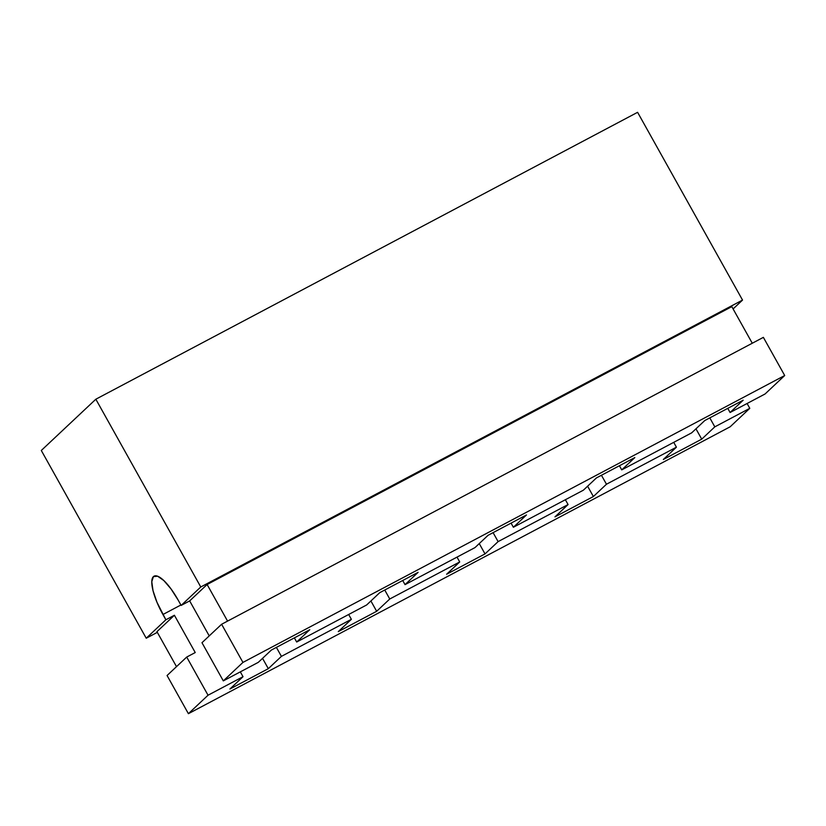 <?xml version="1.0" encoding="UTF-8"?>
<svg xmlns="http://www.w3.org/2000/svg" width="826" height="826" viewBox="0 0 826 826"><rect width="100%" height="100%" fill="white"/><g stroke="black" fill="none" stroke-linecap="round" stroke-linejoin="round"><path stroke-width="1.24" d="M294.366 637.878L296.679 642.019L366.641 604.973L379.733 592.676L418.121 572.335L405.029 584.643L474.991 547.597L488.083 535.289L526.472 514.959L513.38 527.256L583.342 490.21L596.434 477.913L634.822 457.583L621.73 469.88L691.692 432.834L704.784 420.527L743.173 400.197L730.081 412.504L765.062 393.981L784.7 375.52L763.369 337.359L221.616 624.26L201.978 642.711L221.616 624.26L242.937 662.421L223.309 680.882L201.978 642.711L223.309 680.882L258.29 662.349L271.372 650.052L309.771 629.722L296.679 642.019L366.641 604.973L379.733 592.676L418.121 572.335L405.029 584.643L474.991 547.597L488.083 535.289L526.472 514.959L513.38 527.256L583.342 490.21L596.434 477.913L634.822 457.583L621.73 469.88L691.692 432.834L704.784 420.527L743.173 400.197L730.081 412.504L765.062 393.981L784.7 375.52L242.937 662.421L223.309 680.882L258.29 662.349L271.372 650.052L309.771 629.722L296.679 642.019L294.366 637.878M348.665 614.492L351.37 619.324L281.408 656.371L276.39 647.398L281.408 656.371L268.316 668.678L229.927 689.008L243.02 676.7L208.038 695.224L188.4 713.685L730.163 426.784L749.791 408.333L714.81 426.856L709.802 417.873L714.81 426.856L701.728 439.153L663.33 459.483L676.422 447.186L606.46 484.232L601.442 475.26L606.46 484.232L593.378 496.529L554.979 516.87L568.071 504.562L498.109 541.608L493.091 532.636L498.109 541.608L485.017 553.916L446.629 574.246L459.721 561.948L389.758 598.995L384.74 590.012L389.758 598.995L376.666 611.292L338.278 631.622L351.37 619.324L281.408 656.371L268.316 668.678L229.927 689.008L243.02 676.7L208.038 695.224L188.4 713.685L167.069 675.513L188.4 713.685L730.163 426.784L749.791 408.333L747.096 403.491L749.791 408.333L714.81 426.856L701.728 439.153L663.33 459.483L676.422 447.186L606.46 484.232L593.378 496.529L554.979 516.87L568.071 504.562L498.109 541.608L485.017 553.916L446.629 574.246L459.721 561.948L389.758 598.995L376.666 611.292L338.278 631.622L351.37 619.324L348.665 614.492M402.716 580.502L405.029 584.643L402.716 580.502M457.015 557.106L459.721 561.948L457.015 557.106M511.067 523.116L513.38 527.256L511.067 523.116M565.366 499.73L568.071 504.562L565.366 499.73M619.417 465.74L621.73 469.88L619.417 465.74M673.717 442.354L676.422 447.186L673.717 442.354M180.894 604.993L162.929 614.513A35.281 10.139 62.1 0 1 154.049 576.166A35.281 10.139 62.1 0 1 178.199 600.161L171.044 588.959L163.827 580.554L157.632 576.218L153.399 576.631L151.778 581.71L153.027 590.693L156.94 602.216L165.871 619.779L146.233 638.23L157.332 632.355L146.233 638.23L41.3 450.48L146.233 638.23L165.871 619.779L162.929 614.513L180.894 604.993M727.768 408.354L730.081 412.504L727.768 408.354M733.096 308.934L742.533 300.075L200.77 586.976L181.142 605.427L189.67 600.905L207.119 584.509L731.815 306.642L752.269 343.234L731.815 306.642L207.119 584.509L227.573 621.1L207.119 584.509L189.67 600.905L209.226 635.896L189.67 600.905L181.142 605.427L178.199 600.161L181.142 605.427L200.77 586.976L95.837 399.216L637.6 112.315L742.533 300.075L637.6 112.315L95.837 399.216L200.77 586.976L742.533 300.075L733.096 308.934M174.4 615.256L165.871 619.779L174.4 615.256L195.235 652.55L186.707 657.062L167.069 675.513L186.707 657.062L208.038 695.224L186.707 657.062L195.235 652.55L174.4 615.256L156.94 631.663L174.4 615.256M41.3 450.48L95.837 399.216L41.3 450.48M176.506 666.654L156.94 631.663L176.506 666.654M763.369 337.359L784.7 375.52L242.937 662.421L221.616 624.26L763.369 337.359M240.314 671.868L243.02 676.7L240.314 671.868M695.957 428.828L701.728 439.153L695.957 428.828M587.606 486.204L593.378 496.529L587.606 486.204M479.256 543.591L485.017 553.916L479.256 543.591M370.895 600.967L376.666 611.292L370.895 600.967M262.544 658.353L268.316 668.678L262.544 658.353"/></g></svg>
